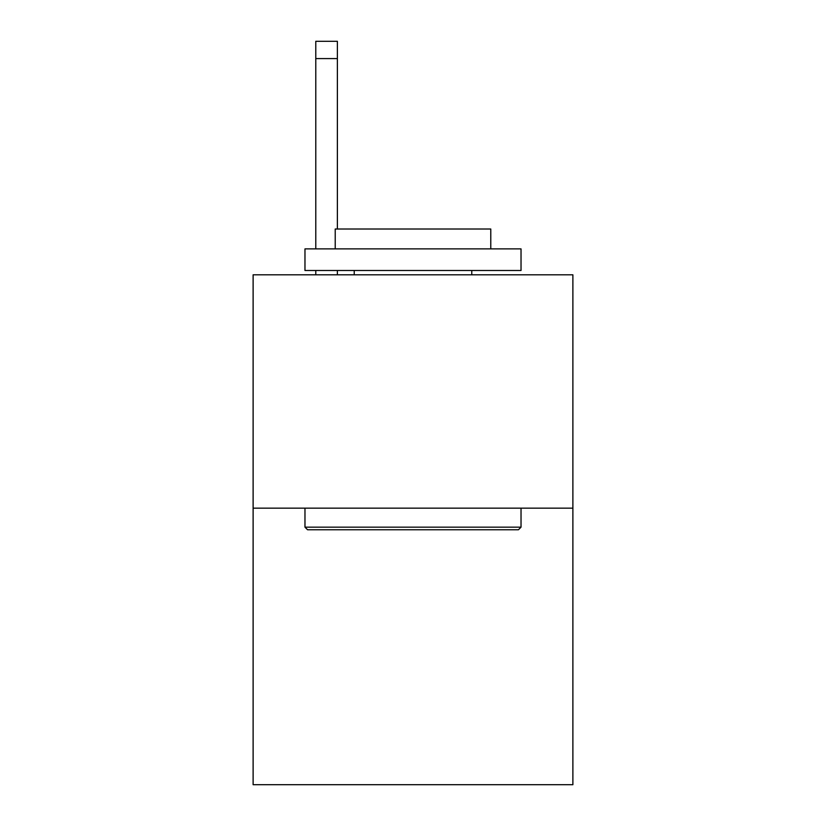 <?xml version="1.0" encoding="UTF-8"?>
<svg xmlns="http://www.w3.org/2000/svg" width="826" height="826" viewBox="0 0 826 826"><rect width="100%" height="100%" fill="white"/><g stroke="black" fill="none" stroke-linecap="round" stroke-linejoin="round"><path stroke-width="1.24" d="M572.883 508.155L572.883 274.81L253.117 274.81L253.117 784.7L572.883 784.7L572.883 508.155L253.117 508.155M518.439 529.755L307.561 529.755L304.97 527.164L521.03 527.164L518.439 529.755M304.97 248.884L521.03 248.884L521.03 270.494L304.97 270.494L304.97 248.884M490.778 248.884L490.778 229.008L335.222 229.008L335.222 248.884M304.97 508.155L304.97 527.164M521.03 508.155L521.03 527.164M354.23 270.494L354.23 274.81M471.77 270.494L471.77 274.81M337.38 274.81L337.38 270.494M337.38 229.008L337.38 58.584L315.78 58.584L315.78 41.3L337.38 41.3L337.38 58.584M315.78 274.81L315.78 270.494M315.78 248.884L315.78 58.584"/></g></svg>
